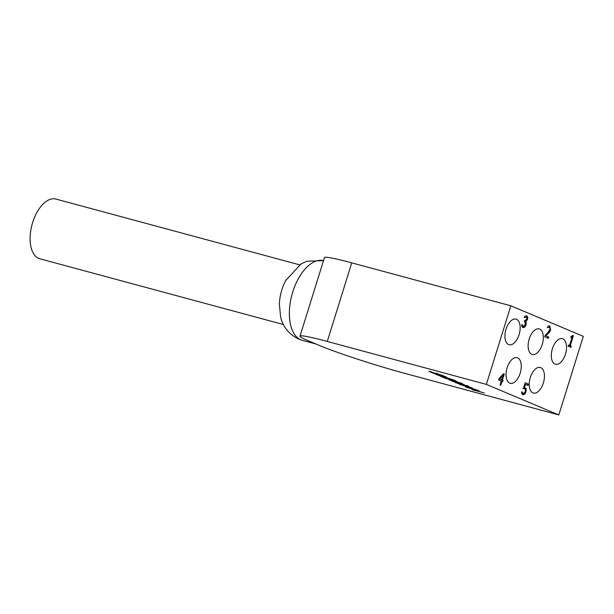 <?xml version="1.0" encoding="UTF-8"?>
<svg xmlns="http://www.w3.org/2000/svg" width="614" height="614" viewBox="0 0 614 614"><rect width="100%" height="100%" fill="white"/><g stroke="black" fill="none" stroke-linecap="round" stroke-linejoin="round"><path stroke-width="0.92" d="M299.548 264.826L55.928 199.059A30.93 16.401 105.1 0 0 32.335 223.565A30.93 16.401 105.1 0 0 38.69 258.387A30.93 16.401 105.1 0 0 39.81 258.778L283.43 324.537M286.04 279.915A30.93 16.401 105.1 0 0 285.702 280.544A30.93 16.401 105.1 0 0 279.37 303.991L280.59 316.793C281.58 321.429 285.057 332.435 298.65 339.058L302.303 340.309A41.238 21.874 -74.9 0 1 300.806 339.795A41.238 21.874 -74.9 0 1 292.256 293.63A41.238 21.874 -74.9 0 1 323.524 260.62L306.908 261.249L301.152 263.843L285.702 280.537M502.513 375.315L499.197 378.876L501.63 379.828L502.996 375.438L502.513 375.315M503.526 373.734L501.891 380.012L502.582 380.304L502.229 381.447M501.999 381.355L500.794 385.208L500.049 384.894L501.254 381.041L498.691 379.959L499.182 378.377L503.58 373.68L504.294 373.98L502.375 380.143L503.066 380.434L502.689 381.639L501.515 381.225L500.333 385.016M502.996 375.438L499.681 379.007L499.197 378.876M504.294 373.98L503.81 373.849M502.375 380.143L501.891 380.012M503.066 380.434L502.582 380.304M499.681 379.007L501.63 379.828M572.801 335.49L569.792 345.667L570.82 346.104L570.483 347.186M571.135 336.487L572.824 335.428L573.422 335.681L570.268 345.797L571.296 346.235L570.943 347.378L568.111 346.189L568.472 345.037L569.523 345.482L571.864 337.961L570.813 337.516L571.396 336.579L570.913 336.449M568.449 345.106L569.523 345.482M573.422 335.681L572.939 335.551M570.268 345.797L569.792 345.667M571.296 346.235L570.82 346.104M549.407 327.316L547.673 327.692L548.172 326.088L549.868 326.042L550.635 329.856L549.637 331.974L545.823 335.835L548.67 337.032L548.264 338.337L544.687 336.825L545.186 335.236L547.427 333.126L549.822 329.603L549.975 328.076L549.407 327.316L547.235 327.577M548.471 327.331L547.987 327.201M548.67 337.032L548.187 336.902L547.803 338.137M545.823 335.835L548.187 336.902M548.264 333.571L547.78 333.44L545.339 335.704M549.637 331.974L549.154 331.844L547.78 333.44M549.384 325.911L550.152 329.726L549.154 331.844M522.138 391.909L523.32 393.459L524.371 393.129L525.239 391.425L525.407 389.66L524.625 388.746L523.389 388.532L525.193 382.745L528.378 384.088L527.963 385.408L525.047 384.249L524.118 387.242L525.784 388.67L525.538 391.632L524.187 394.119L522.422 394.618M525.177 382.814L527.894 383.957L527.503 385.216M524.072 388.585L524.625 388.746M524.141 388.616L522.913 388.401M521.654 391.778L523.028 393.374M528.378 384.088L527.894 383.957M525.53 384.379L524.602 387.373L524.118 387.242M524.663 387.403L526.267 388.8L526.021 391.763L524.671 394.249L522.898 394.748L521.585 393.474L522.077 391.885M522.575 392.768L522.092 392.638M522.192 324.683L523.366 326.287L524.44 326.026L525.461 322.642L524.387 321.736L524.77 320.485L526.797 319.211L526.873 317.86L526.275 317.223L524.08 317.476M524.847 317.093L526.275 317.223M525.331 317.223L524.517 317.591L525.008 315.995L526.743 315.941L527.764 317.093L527.28 316.962L527.15 319.257L525.262 321.429L525.814 322.48L525.576 324.729L524.272 327.039L522.522 327.477M526.259 315.811L527.28 316.962M527.764 317.093L527.633 319.387L525.784 321.444L525.3 321.314M525.784 321.444L525.262 321.429M525.745 321.559L526.298 322.611L525.814 322.48M526.298 322.611L526.06 324.86L524.755 327.17L523.005 327.607L521.639 326.249L522.138 324.652M521.708 324.553L523.113 326.218M486.365 384.395L558.817 414.941L583.3 336.349L510.848 305.803L486.365 384.395L327.262 341.445A58.906 3.6 17.3 0 0 299.993 336.15A58.906 3.6 17.3 0 0 308.028 340.647L319.618 345.536A64.8 3.953 17.3 0 0 404.534 373.289L558.817 414.941M516.481 319.295A13.255 7.03 -74.9 0 1 519.206 334.216A13.255 7.03 -74.9 0 1 509.09 344.723A13.255 7.03 -74.9 0 1 505.759 330.094A13.255 7.03 -74.9 0 1 515.998 319.126A13.255 7.03 -74.9 0 1 516.481 319.295M539.668 329.066A13.255 7.03 -74.9 0 1 542.392 343.986A13.255 7.03 -74.9 0 1 532.277 354.493A13.255 7.03 -74.9 0 1 528.946 339.864A13.255 7.03 -74.9 0 1 539.184 328.904A13.255 7.03 -74.9 0 1 539.668 329.066M562.854 338.844A13.255 7.03 -74.9 0 1 565.578 353.764A13.255 7.03 -74.9 0 1 555.463 364.271A13.255 7.03 -74.9 0 1 552.132 349.642A13.255 7.03 -74.9 0 1 562.37 338.675A13.255 7.03 -74.9 0 1 562.854 338.844M517.579 357.862A13.255 7.03 -74.9 0 1 520.304 372.782A13.255 7.03 -74.9 0 1 510.196 383.289A13.255 7.03 -74.9 0 1 506.857 368.661A13.255 7.03 -74.9 0 1 517.103 357.701A13.255 7.03 -74.9 0 1 517.579 357.862M540.765 367.64A13.255 7.03 -74.9 0 1 543.49 382.56A13.255 7.03 -74.9 0 1 533.374 393.067A13.255 7.03 -74.9 0 1 530.043 378.439A13.255 7.03 -74.9 0 1 540.289 367.471A13.255 7.03 -74.9 0 1 540.765 367.64M456.778 383.036L467.077 386.068L463.816 384.694L456.778 383.036L456.164 382.706L456.34 382.146M467.077 386.068L466.77 385.569M469.088 386.628L459.402 384.111L454.652 382.108L468.896 386.467M439.509 375.806L435.587 374.149L446.255 376.927L437.805 375.047L451.582 379.168L439.547 375.691M437.498 374.563L437.805 375.047M430.951 371.907L444.49 376.267L438.304 374.041L436.6 374.179L433.33 373.197L428.833 371.324L430.79 371.946L430.967 371.386M436.585 373.343L436.408 373.903L436.416 373.389M437.245 373.742L436.523 373.55M437.391 373.266L437.36 373.934M442.471 375.707L442.748 375.116M454.705 380.112L454.529 380.672L448.995 378.83L454.606 380.442M449.893 378.846L449.717 379.406L443.108 377.242L449.786 379.168M456.371 381.263L445.964 378.508L440.745 376.451L452.986 379.759L456.379 381.286M471.422 387.787L459.947 384.556L472.197 387.856L466.855 387.073L477.462 390.082L465.22 386.774L471.46 387.657M457.783 382.146L450.4 380.158L454.652 381.9L452.71 381.371L448.604 379.559L457.983 382.092L463.301 384.234L457.814 382.038M450.469 379.943L450.783 380.511M478.183 390.634L466.709 387.403L478.958 390.711L473.617 389.928L484.223 392.929L471.974 389.621L478.222 390.512M510.848 305.803L351.738 262.853A58.906 3.6 -162.7 0 0 324.476 257.55L299.993 336.15M550.635 329.856L550.152 329.726M526.267 388.8L525.784 388.67M526.021 391.763L525.538 391.632M524.671 394.249L524.187 394.119M527.633 319.387L527.15 319.257M526.06 324.86L525.576 324.729M524.755 327.17L524.272 327.039M455.358 382.66L455.488 382.253M436.6 374.179L436.777 373.619M449.364 380.12L449.494 379.713M351.738 262.853L327.262 341.445M316.003 344.009L302.303 340.309M467.346 386.068L467.523 385.5M437.383 374.172L437.206 374.732M450.361 379.613L450.185 380.173M461.636 383.067L461.459 383.627"/></g></svg>

